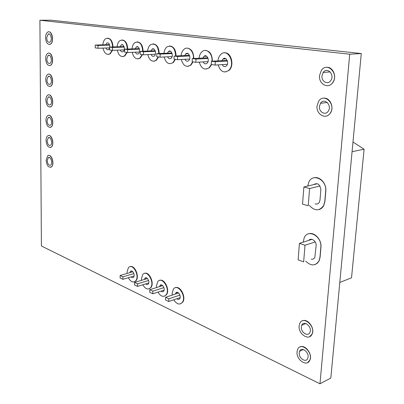 <?xml version="1.0" encoding="UTF-8"?>
<svg xmlns="http://www.w3.org/2000/svg" width="404" height="404" viewBox="0 0 404 404"><rect width="100%" height="100%" fill="white"/><g stroke="black" fill="none" stroke-linecap="round" stroke-linejoin="round"><path stroke-width="0.61" d="M137.173 41.87C140.844 42.279 142.814 45.405 143.092 51.242M142.496 54.656L140.188 58.12L137.971 58.883M132.189 52.333C133.694 57.929 136.239 59.868 139.819 58.141L142.147 54.606M142.723 51.258C142.046 43.915 139.476 41.016 135.002 42.551C133.31 43.824 132.315 45.94 132.022 48.889M135.183 48.773L136.289 47.021C138.895 44.975 141.072 52.01 138.37 53.762C137.148 54.444 136.143 53.924 135.35 52.202M205.293 50.45C209.908 50.944 212.257 54.52 212.347 61.176M211.575 64.559L209.504 67.7L206.192 69.119M199.248 62.11C201.318 68.64 204.611 70.513 209.131 67.726L211.262 64.423M211.974 61.196C212.817 53.747 206.338 47.657 202.056 51.717C200.369 53.227 199.369 55.393 199.056 58.221M224.498 58.328L224.533 58.913M224.169 58.934L224.139 58.373M202.894 58.025L203.944 56.338C206.888 53.53 210.085 60.736 207.005 63.261C205.469 64.337 204.161 63.877 203.091 61.893M144.551 273.402C149.233 271.22 154.671 283.209 150.939 287.577L149.096 288.86M142.819 284.759C145.445 289.133 148.036 290.107 150.591 287.683C155.045 282.315 146.798 268.771 142.718 274.619L141.456 278.775L141.521 280.331M161.312 284.886L160.166 285.35M144.435 279.447L144.9 278.356C146.677 275.806 150.243 281.699 148.303 284.007C147.576 284.825 146.723 284.775 145.738 283.861M159.641 280.411C164.448 278.124 170.21 290.133 166.463 294.753L164.509 296.177M157.949 292.112C160.762 296.571 163.484 297.49 166.115 294.87C170.614 289.138 161.797 275.573 157.691 281.765L156.469 285.835L156.545 287.547M159.58 286.582L160.024 285.517C161.812 282.815 165.63 288.719 163.665 291.183C162.928 292.062 162.034 292.041 160.989 291.132M187.022 48.147C191.365 48.621 193.612 52.071 193.758 58.494M193.036 61.898L190.86 65.17L187.885 66.377M181.265 59.479C183.158 65.746 186.234 67.65 190.491 65.195L192.688 61.847M193.385 58.514C194.077 51.424 188.163 45.591 184.108 49.222C182.401 50.677 181.396 52.838 181.083 55.712M205.873 55.838L205.904 56.242M205.54 56.257L205.505 55.777M184.734 55.54L185.81 53.823C188.678 51.237 191.562 58.428 188.572 60.731C187.123 61.681 185.906 61.201 184.916 59.292M122.028 39.961C125.513 40.355 127.406 43.385 127.709 49.051M127.154 52.454L124.836 55.944L122.816 56.605M117.271 50.167C118.68 55.575 121.079 57.509 124.472 55.964L126.805 52.404M127.341 49.066C126.679 42.031 124.25 39.193 120.044 40.557C118.372 41.774 117.392 43.864 117.109 46.819M120.129 46.718L121.225 44.965C123.745 43.066 125.75 50.02 123.139 51.631C121.983 52.247 121.033 51.722 120.291 50.051M153.02 43.864C156.893 44.294 158.949 47.52 159.191 53.54M158.555 56.959L156.267 60.383L153.833 61.267M147.793 54.601C149.409 60.403 152.111 62.337 155.899 60.403L158.206 56.908M158.817 53.555C158.131 45.879 155.404 42.915 150.631 44.652C148.924 45.985 147.925 48.121 147.622 51.055M150.934 50.924L152.04 49.172C154.732 46.965 157.116 54.07 154.318 55.984C153.025 56.747 151.954 56.232 151.106 54.454M224.498 52.868C231.103 51.823 234.734 65.433 229.134 70.326L225.447 72.008M218.145 64.882C220.422 71.705 223.962 73.528 228.76 70.352C235.981 63.867 227.795 47.445 220.882 54.373C219.236 55.939 218.256 58.1 217.938 60.858M221.983 60.63L222.988 58.994C226.003 55.939 229.563 63.12 226.397 65.908C224.765 67.125 223.367 66.7 222.19 64.635M130.093 266.685C134.648 264.605 139.794 276.568 136.082 280.689L134.35 281.846M128.331 277.725C130.79 282.012 133.254 283.032 135.734 280.795C140.127 275.76 132.411 262.267 128.371 267.786L127.068 272.008L127.129 273.427M129.926 272.614L130.406 271.503C132.169 269.094 135.507 274.967 133.593 277.129C132.886 277.891 132.068 277.811 131.133 276.897M175.397 287.744C180.341 285.335 186.441 297.349 182.699 302.243L180.623 303.823M173.771 299.803C176.79 304.353 179.649 305.207 182.345 302.364C186.88 296.243 177.442 282.684 173.326 289.249L172.154 293.213L172.24 295.092M175.402 294.046L175.826 293.006C177.619 290.138 181.704 296.046 179.724 298.677C178.972 299.622 178.043 299.642 176.932 298.738M169.614 45.955C173.715 46.404 175.866 49.737 176.063 55.954M175.381 59.368L173.139 62.731L172.771 62.751L175.038 59.317M164.135 56.979C165.877 63.004 168.756 64.928 172.771 62.751M175.689 55.969C174.988 47.925 172.084 44.895 166.983 46.874C165.276 48.268 164.266 50.419 163.953 53.328M187.789 53.732L187.769 53.474M167.433 53.176L168.529 51.439C171.311 49.051 173.927 56.212 171.028 58.307C169.665 59.156 168.524 58.656 167.609 56.812M107.54 38.138C110.853 38.516 112.671 41.455 112.999 46.96M112.484 50.349L110.171 53.853L108.317 54.429M103 48.101C104.323 53.333 106.595 55.257 109.807 53.868L112.135 50.303M112.635 46.975C111.984 40.223 109.681 37.451 105.722 38.658C104.075 39.824 103.116 41.885 102.838 44.844M105.727 44.753L106.818 43.011C108.696 42.521 109.686 43.879 109.787 47.071M109.59 48.071L108.58 49.586C107.484 50.146 106.585 49.616 105.888 47.995M45.94 120.463C46.536 125.725 48.227 127.917 51.015 127.043C54.828 124.558 51.298 112.726 47.647 115.706C46.546 116.594 45.975 118.18 45.94 120.463M48.652 115.332C52.247 114.489 54.484 124.927 51.157 127.028L50.136 127.427M47.056 120.771L48.192 117.604C50.631 115.615 52.985 123.513 50.434 125.164C48.581 125.745 47.455 124.275 47.056 120.771M45.536 37.683C46.011 42.672 47.591 44.844 50.283 44.198C54.454 42.137 51.808 29.497 47.753 32.078C46.339 33.017 45.596 34.885 45.536 37.683M48.753 31.825C52.596 31.275 54.101 42.445 50.424 44.193L49.409 44.47M46.677 37.84L48.152 34.113C50.864 32.381 52.626 40.819 49.838 42.188C48.051 42.617 46.995 41.168 46.677 37.84M297.056 351.758C296.001 359.934 307.282 367.413 309.843 360.055C313.368 352.111 300.591 341.319 297.586 349.521L297.056 351.758M299.965 346.996C304.959 344.072 312.731 354.04 309.979 359.989L307.631 362.61M299.233 352.783L299.581 351.313C301.596 345.804 310.131 353.056 307.752 358.333C306.05 363.211 298.536 358.247 299.233 352.783M319.524 75.533C318.458 84.138 328.502 89.486 332.82 82.411C339.077 73.71 327.25 61.479 321.372 70.362L319.524 75.533M326.533 67.342C332.8 66.418 337.194 76.624 332.967 82.396C331.598 84.375 329.861 85.476 327.755 85.709M321.978 75.871L323.185 72.462C327.119 66.463 335.042 74.705 330.815 80.497C327.937 85.163 321.266 81.608 321.978 75.871M45.844 100.167C46.41 105.368 48.076 107.555 50.848 106.732C54.752 104.333 51.419 92.319 47.667 95.213C46.49 96.117 45.884 97.773 45.844 100.167M48.677 94.869C52.333 94.092 54.399 104.692 50.985 106.722L49.96 107.09M46.965 100.445L48.177 97.142C50.682 95.208 52.904 103.227 50.298 104.823C48.45 105.368 47.339 103.909 46.965 100.445M46.041 140.491C46.667 145.814 48.379 148.016 51.182 147.101C54.899 144.531 51.187 132.881 47.637 135.931C46.601 136.804 46.071 138.325 46.041 140.491M48.637 135.532C52.166 134.623 54.56 144.915 51.318 147.081L50.308 147.5M47.147 140.839L48.207 137.804C50.581 135.759 53.055 143.541 50.571 145.248C48.707 145.854 47.566 144.385 47.147 140.839M45.637 58.787C46.142 63.852 47.758 66.029 50.48 65.317C54.565 63.13 51.677 50.707 47.717 53.404C46.384 54.338 45.692 56.131 45.637 58.787M48.727 53.121C52.505 52.49 54.207 63.458 50.621 65.307L49.596 65.62M46.773 58.984L48.157 55.404C50.798 53.596 52.727 61.888 50 63.342C48.187 63.812 47.111 62.357 46.773 58.984M299.157 325.907C298.096 334.174 309.368 341.41 312.05 334.002C315.746 325.932 302.924 315.191 299.743 323.508L299.157 325.907M302.333 320.872C307.484 318.079 315.029 327.972 312.191 333.936L309.626 336.678M301.364 326.876L301.748 325.296C303.879 319.71 312.444 326.927 309.949 332.29C308.166 337.204 300.657 332.396 301.364 326.876M317.044 105.974C315.968 114.625 326.331 120.134 330.401 112.873C336.229 104.141 324.033 92.39 318.615 101.313L317.044 105.974M323.483 98.202C329.654 97.01 334.522 107.02 330.548 112.852C329.305 114.797 327.674 115.918 325.659 116.226M319.468 106.398L320.493 103.323C324.119 97.303 332.285 105.222 328.351 111.034C325.634 115.827 318.751 112.16 319.468 106.398M45.743 79.613C46.278 84.744 47.919 86.926 50.667 86.158C54.661 83.86 51.545 71.644 47.687 74.447C46.435 75.366 45.788 77.088 45.743 79.613M48.697 74.129C52.419 73.427 54.308 84.204 50.808 86.148L49.783 86.491M46.869 79.851L48.162 76.412C50.737 74.533 52.818 82.689 50.152 84.219C48.318 84.724 47.228 83.269 46.869 79.851M46.137 160.267C46.793 165.645 48.525 167.857 51.333 166.903C54.959 164.266 51.081 152.778 47.632 155.893L46.137 160.267M48.616 155.474C52.086 154.5 54.631 164.655 51.47 166.882L50.475 167.322M47.238 160.651L48.233 157.737C50.535 155.651 53.121 163.322 50.697 165.079C48.828 165.711 47.672 164.231 47.238 160.651M314.029 177.805C319.882 176.078 326.685 183.658 325.811 191.117L324.922 201.389L323.806 205.449C322.675 207.611 321.064 208.989 318.968 209.58M309.383 205.449C314.711 211.226 319.468 211.242 323.665 205.484L324.781 201.429L325.664 191.158C327.033 180.204 313.443 172.72 309.02 181.679L307.676 186.062M313.474 184.668C317.494 182.451 319.953 184.184 320.857 189.855L319.988 200.076L319.438 202.05C318.433 203.773 317.009 204.389 315.171 203.894M308.545 233.84C314.337 231.613 321.872 239.678 320.953 247.314L320.094 257.212L319.216 260.651L317.509 263.085L315.13 264.539M305.692 261.151C311.035 266.266 315.494 266.12 319.074 260.701L319.953 257.262L320.811 247.364C322.165 236.512 308.257 228.492 304.288 237.537L303.167 242.158M308.797 240.37C311.211 237.219 316.685 241.223 316.11 245.784L314.842 257.308C314.06 258.812 312.873 259.449 311.277 259.216M319.973 383.8L41.41 246.001L39.915 20.245L349.712 54.212L319.973 383.8L330.831 378.048L361.282 53.545L349.712 54.212M39.915 20.245L51.071 20.2L361.282 53.545M303.894 186.971L302.535 204.106L308.207 205.762L309.605 188.527L303.894 186.971L317.408 183.719M319.963 185.992L309.605 188.527M315.216 241.946L305.005 245.243L299.43 243.349L298.122 259.858L303.656 261.853L305.005 245.243M311.999 239.35L299.43 243.349M339.804 282.446L351.525 277.816L364.085 149.217L352.076 151.682M352.98 142.016L364.085 149.217M302.248 324.457L302.96 324.766M164.1 290.133L152.757 293.789L152.838 291.158L149.778 289.688L149.702 292.309L152.757 293.789M163.908 287.623L152.838 291.158M162.701 285.598L149.778 289.688M227.174 60.337L211.413 61.226L211.257 64.514L215.135 65.069L215.292 61.767L211.413 61.226M227.437 61.07L215.292 61.767M227.361 64.317L215.135 65.069M180.139 297.657L168.71 301.515L168.806 298.829L165.605 297.294L165.514 299.965L168.71 301.515M179.937 295.107L168.806 298.829M178.618 292.976L165.605 297.294M189.451 55.318L174.129 56.045L174.018 59.171L177.523 59.676L177.634 56.53L174.129 56.045M189.663 55.949L177.634 56.53M189.617 59.045L177.523 59.676M189.128 48.505L188.754 48.515M155.237 50.747L140.35 51.348L140.279 54.338L143.455 54.793L143.536 51.793L140.35 51.348M155.414 51.303L143.536 51.793M155.394 54.262L143.455 54.793M190.855 65.175L190.491 65.195M109.499 44.632L95.248 45.081L95.218 47.879L97.99 48.273L98.02 45.47L95.248 45.081M109.641 45.096L98.02 45.47M109.595 47.869L97.99 48.273M134.067 276.033L122.897 279.331L122.952 276.801L120.15 275.452L120.099 277.972L122.897 279.331M133.886 273.599L122.952 276.801M132.871 271.761L120.15 275.452M124.068 46.581L109.605 47.076L109.565 49.934L112.463 50.349L112.509 47.48L109.605 47.076M124.22 47.071L112.509 47.48M124.22 49.904L112.463 50.349M172.109 46.556L171.735 46.566M139.294 48.621L124.624 49.167L124.568 52.086L127.603 52.52L127.664 49.586L124.624 49.167M139.461 49.142L127.664 49.586M139.451 52.03L127.603 52.52M206.671 50.54L206.298 50.561M171.932 52.98L156.833 53.641L156.742 56.696L160.08 57.176L160.171 54.106L156.833 53.641M172.129 53.57L160.171 54.106M172.099 56.595L160.08 57.176M148.758 282.931L137.501 286.401L137.567 283.82L134.638 282.416L134.577 284.987L137.501 286.401M148.571 280.462L137.567 283.82M147.47 278.528L134.638 282.416M207.838 57.767L192.299 58.57L192.168 61.777L195.849 62.302L195.985 59.08L192.299 58.57M208.075 58.449L195.985 59.08M208.02 61.615L195.849 62.302M139.819 58.141L140.188 58.12M209.131 67.726L209.504 67.7M150.591 287.683L150.939 287.577M166.115 294.87L166.463 294.753M124.472 55.964L124.836 55.944M155.899 60.403L156.267 60.383M228.76 70.352L229.134 70.326M135.734 280.795L136.082 280.689M182.345 302.364L182.699 302.243M109.807 53.868L110.171 53.853M136.289 47.021L138.042 46.96M203.944 56.338L206.646 56.201M144.9 278.356L146.495 277.876M160.024 285.517L161.741 284.977M185.81 53.823L188.224 53.712M121.225 44.965L122.816 44.915M152.04 49.172L153.98 49.101M222.988 58.994L226.023 58.833M130.406 271.503L131.891 271.074M175.826 293.006L177.674 292.395M168.529 51.439L170.69 51.348M106.818 43.011L108.257 42.965M320.493 103.323L327.26 102.475M48.162 76.412L49.45 76.331M48.233 157.737L49.51 157.55M48.177 97.142L49.47 97.036M323.185 72.462L330.179 71.892M301.748 325.296L305.873 323.503M48.157 55.404L49.429 55.348M48.207 137.804L49.5 137.638M48.192 117.604L49.485 117.468M48.152 34.113L49.409 34.087M299.581 351.313L303.404 349.516"/></g></svg>
